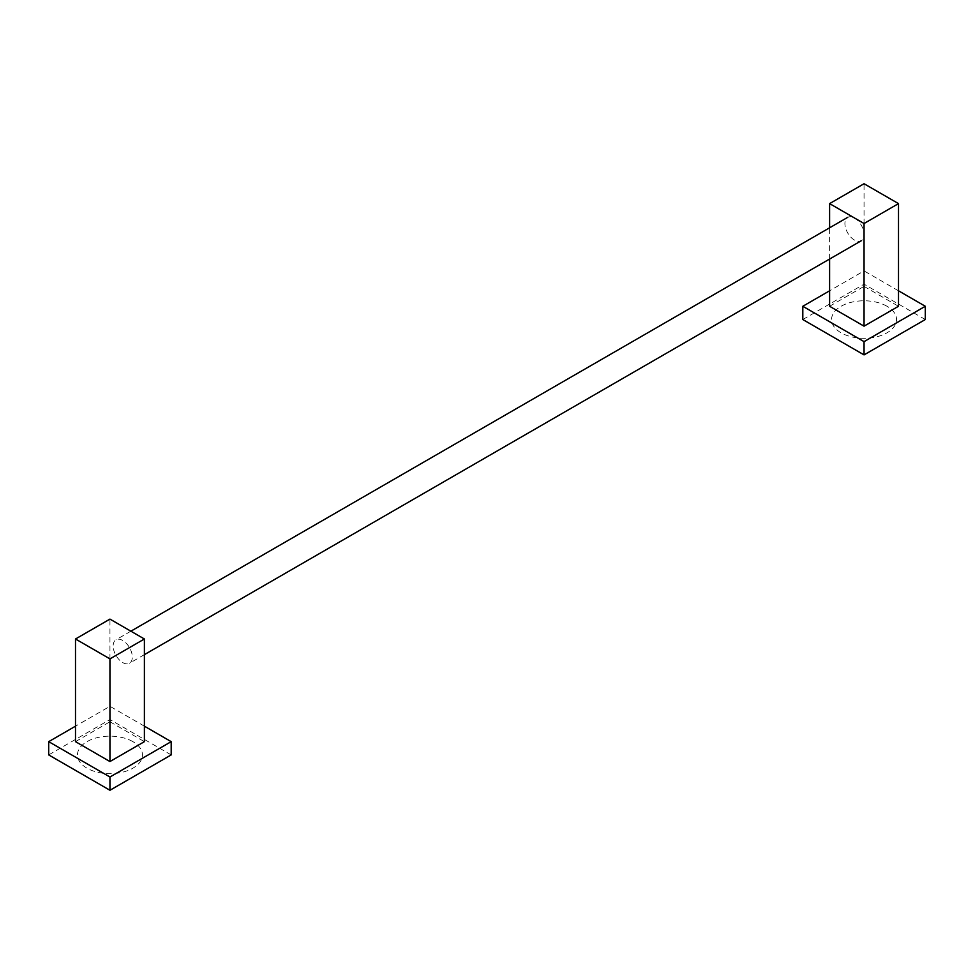 <?xml version="1.0" encoding="UTF-8"?>
<svg xmlns="http://www.w3.org/2000/svg" width="974" height="974" viewBox="0 0 974 974"><rect width="100%" height="100%" fill="white"/><g stroke="black" fill="none" stroke-linecap="round" stroke-linejoin="round"><path stroke-width="0.73" stroke-dasharray="4.87 3.65" d="M887.022 306.274A32.483 18.75 0 0 0 841.086 306.274A32.483 18.75 0 0 0 841.086 332.791A32.483 18.75 0 0 0 887.022 332.791A32.483 18.75 0 0 0 887.022 306.274M925.3 319.533L864.048 284.177L802.807 319.533M864.048 284.177L864.048 270.906L829.605 290.8M898.503 290.8L864.048 270.906M829.605 259.047L829.605 227.794M829.605 306.274L864.048 286.38L864.048 183.733M864.048 286.38L898.503 306.274M122.736 662.576A13.539 7.816 -120 0 0 129.493 663.245A13.539 7.816 -120 0 0 131.575 652.397A13.539 7.816 -120 0 0 122.736 640.478A13.539 7.816 -120 0 0 115.967 639.808A13.539 7.816 -120 0 0 113.897 650.644A13.539 7.816 -120 0 0 122.736 662.576M854.478 218.006A13.539 7.816 60 0 1 863.329 229.925A13.539 7.816 60 0 1 861.247 240.773A13.539 7.816 60 0 1 854.478 240.103A13.539 7.816 60 0 1 845.639 228.172A13.539 7.816 60 0 1 847.721 217.336A13.539 7.816 60 0 1 854.478 218.006M132.914 741.652A32.483 18.75 0 0 0 86.978 741.652A32.483 18.75 0 0 0 86.978 768.169A32.483 18.75 0 0 0 132.914 768.169A32.483 18.75 0 0 0 132.914 741.652M171.193 754.911L109.952 719.555L48.7 754.911M144.395 726.178L109.952 706.296L75.497 726.178M109.952 719.555L109.952 706.296M75.497 741.652L109.952 721.758L109.952 619.111M109.952 721.758L144.395 741.652M144.395 654.638L129.493 663.245M130.881 631.189L115.967 639.808"/><path stroke-width="1.46" d="M829.605 290.8L802.807 306.274L802.807 319.533L864.048 354.889L925.3 319.533L925.3 306.274L898.503 290.8M802.807 306.274L864.048 341.631L925.3 306.274M864.048 354.889L864.048 341.631M864.048 223.509L898.503 203.615L864.048 183.733L829.605 203.615L864.048 223.509L864.048 326.168L829.605 306.274L829.605 259.047M898.503 203.615L898.503 306.274L864.048 326.168M829.605 227.794L829.605 203.615M75.497 726.178L48.7 741.652L48.7 754.911L109.952 790.267L171.193 754.911L171.193 741.652L144.395 726.178M109.952 790.267L109.952 777.009L171.193 741.652M48.7 741.652L109.952 777.009M109.952 619.111L75.497 638.993L109.952 658.887L144.395 638.993L109.952 619.111M144.395 638.993L144.395 741.652L109.952 761.546L75.497 741.652L75.497 638.993M109.952 761.546L109.952 658.887M861.247 240.773L144.395 654.638M847.721 217.336L130.881 631.189"/></g></svg>
